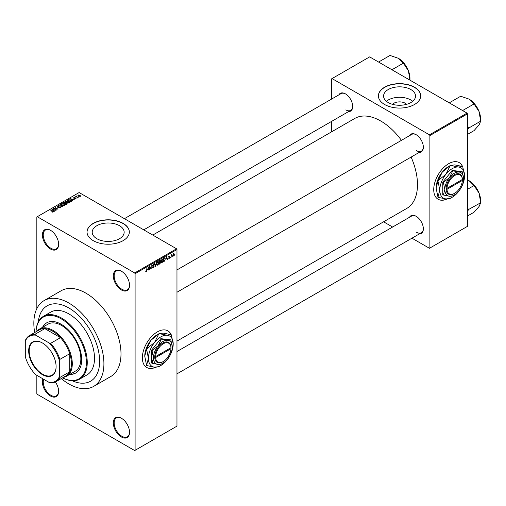 <?xml version="1.0" encoding="UTF-8"?>
<svg xmlns="http://www.w3.org/2000/svg" width="506" height="506" viewBox="0 0 506 506"><rect width="100%" height="100%" fill="white"/><g stroke="black" fill="none" stroke-linecap="round" stroke-linejoin="round"><path stroke-width="0.76" d="M121.427 289.976A11.48 6.629 60 0 1 113.306 275.915A11.48 6.629 60 0 1 121.427 271.229L121.427 271.229A11.48 6.629 60 0 1 129.542 285.289A11.48 6.629 60 0 1 121.427 289.976M121.642 271.361A10.873 6.281 -120 0 0 116.418 270.938A10.873 6.281 -120 0 0 114.748 279.654A10.873 6.281 -120 0 0 121.851 289.236A10.873 6.281 -120 0 0 127.291 289.774A10.873 6.281 -120 0 0 129.542 285.036M121.427 436.988A11.48 6.629 60 0 1 113.306 422.927A11.48 6.629 60 0 1 121.427 418.241L121.427 418.241A11.48 6.629 60 0 1 129.542 432.301A11.48 6.629 60 0 1 121.427 436.988M121.642 418.367A10.873 6.281 -120 0 0 116.418 417.95A10.873 6.281 -120 0 0 114.748 426.666A10.873 6.281 -120 0 0 121.851 436.248A10.873 6.281 -120 0 0 127.291 436.786A10.873 6.281 -120 0 0 129.542 432.048M55.363 381.96A11.48 6.629 60 0 1 58.626 391.353A11.48 6.629 60 0 1 50.505 396.04A11.48 6.629 60 0 1 42.959 378.855M43.687 379.272A10.873 6.281 -120 0 0 50.935 395.3A10.873 6.281 -120 0 0 56.368 395.837A10.873 6.281 -120 0 0 58.62 391.106M50.505 249.034A11.48 6.629 60 0 1 42.39 234.974A11.48 6.629 60 0 1 50.505 230.287L50.505 230.287A11.48 6.629 60 0 1 58.626 244.347A11.48 6.629 60 0 1 50.505 249.034M50.72 230.413A10.873 6.281 -120 0 0 45.496 229.996A10.873 6.281 -120 0 0 43.826 238.705A10.873 6.281 -120 0 0 50.935 248.294A10.873 6.281 -120 0 0 56.368 248.832A10.873 6.281 -120 0 0 58.62 244.094M171.173 334.7A21.144 12.207 120 0 0 167.884 330.861A21.144 12.207 120 0 0 157.315 331.911A21.144 12.207 120 0 0 143.502 350.544A21.144 12.207 120 0 0 146.74 367.489A21.144 12.207 120 0 0 155.797 367.229M171.028 334.662A21.144 12.207 120 0 0 167.802 330.81M392.479 104.325A8.026 4.63 180 0 1 405.224 103.237A8.026 4.63 180 0 1 406.622 104.325M410.847 89.53A15.977 9.222 0 0 0 393.44 87.532A15.977 9.222 0 0 0 383.58 96.051A15.977 9.222 0 0 0 388.254 102.573A15.977 9.222 0 0 0 405.667 104.578A15.977 9.222 0 0 0 415.527 96.051A15.977 9.222 0 0 0 410.847 89.53M412.713 101.282A15.977 9.222 0 0 0 410.847 99.992A15.977 9.222 0 0 0 386.394 101.282M414.503 87.222A21.144 12.207 0 0 0 391.461 84.578A21.144 12.207 0 0 0 378.406 95.855A21.144 12.207 0 0 0 384.598 104.489A21.144 12.207 0 0 0 407.646 107.139A21.144 12.207 0 0 0 420.701 95.855A21.144 12.207 0 0 0 414.503 87.222M420.701 95.957A21.144 12.207 0 0 0 414.503 87.418A21.144 12.207 0 0 0 391.536 84.755A21.144 12.207 0 0 0 378.406 95.957M96.886 238.731A15.977 9.222 180 0 1 92.206 232.21A15.977 9.222 180 0 1 102.067 223.69A15.977 9.222 180 0 1 119.479 225.689A15.977 9.222 180 0 1 124.16 232.21A15.977 9.222 180 0 1 114.293 240.73A15.977 9.222 180 0 1 96.886 238.731M123.135 223.38A21.144 12.207 0 0 0 100.087 220.73A21.144 12.207 0 0 0 87.038 232.014A21.144 12.207 0 0 0 93.23 240.647A21.144 12.207 0 0 0 116.272 243.291A21.144 12.207 0 0 0 129.327 232.014A21.144 12.207 0 0 0 123.135 223.38M129.327 232.109A21.144 12.207 0 0 0 123.135 223.576A21.144 12.207 0 0 0 100.169 220.913A21.144 12.207 0 0 0 87.038 232.109M409.518 135.671A10.272 5.933 60 0 1 416.084 134.653L416.084 134.653A10.272 5.933 60 0 1 416.084 134.659A10.272 5.933 60 0 1 423.351 147.233A10.272 5.933 60 0 1 419.183 152.414M416.305 134.786A9.665 5.579 -120 0 0 411.682 134.425L176.967 269.932M338.856 94.875A10.272 5.933 60 0 1 345.421 93.857L345.421 93.857A10.272 5.933 60 0 1 352.688 106.437A10.272 5.933 60 0 1 348.52 111.617M345.642 93.989A9.665 5.579 -120 0 0 341.019 93.629L124.406 218.687M409.518 217.27A10.272 5.933 60 0 1 416.084 216.252L416.084 216.252A10.272 5.933 60 0 1 423.351 228.832A10.272 5.933 60 0 1 419.183 234.012M416.305 216.378A9.665 5.579 -120 0 0 411.682 216.018L176.967 351.531M61.264 378.596A49.544 28.602 -120 0 0 68.879 383.953A49.544 28.602 -120 0 0 93.648 386.407A49.544 28.602 -120 0 0 101.244 346.711A49.544 28.602 -120 0 0 68.879 303.05A49.544 28.602 -120 0 0 44.104 300.596A49.544 28.602 -120 0 0 34.68 332.55M93.648 386.407L110.738 376.54A49.544 28.602 -120 0 0 118.334 336.844A49.544 28.602 -120 0 0 85.969 293.183A49.544 28.602 -120 0 0 61.194 290.729L44.104 300.596M176.967 341.095L406.735 208.44A51.96 29.999 -120 0 0 411.112 157.075M401.448 140.333A51.96 29.999 -120 0 0 380.752 121.016A51.96 29.999 -120 0 0 354.776 118.442L152.774 235.062M462.547 166.474A21.144 12.207 120 0 0 459.258 162.641A21.144 12.207 120 0 0 448.683 163.691A21.144 12.207 120 0 0 434.869 182.324A21.144 12.207 120 0 0 438.107 199.269A21.144 12.207 120 0 0 447.171 199.003M462.402 166.436A21.144 12.207 120 0 0 459.17 162.59M68.879 307.983A43.503 25.117 -120 0 0 47.128 305.826A43.503 25.117 -120 0 0 38.304 321.917A43.503 25.117 -120 0 1 47.128 305.826A43.503 25.117 -120 0 1 68.879 307.983A43.503 25.117 -120 0 1 97.297 346.319A43.503 25.117 -120 0 1 90.631 381.176A43.503 25.117 -120 0 0 97.297 346.319A43.503 25.117 -120 0 0 68.879 307.983M172.382 256.118L172.11 256.77L172.382 256.118M171.294 255.935L171.022 257.396L171.022 254.885L171.294 255.125L171.876 254.48L171.022 255.777M170.522 257.193L170.25 257.845L170.522 257.193M169.118 256.921L169.82 257.326L169.162 258.515L168.498 258.092L169.181 258.142L169.548 257.541L168.536 256.991L169.149 255.922L169.782 256.276L168.808 256.782L169.82 257.326L169.206 256.903M168.504 258.136L169.162 258.515L168.498 258.092M168.77 257.889L169.181 258.142M169.213 257.371L168.536 256.991L169.213 257.371M169.149 255.922L169.782 256.276L169.162 255.916M169.51 256.472L168.896 256.118M166.031 259.249L166.619 256.485L167.492 259.433L167.208 259.597L166.967 258.705L165.816 259.123M162.091 259.053L163.141 260.223L162.869 261.621L162.091 262.595L161.313 262.506L161.041 261.475L162.091 259.053L162.717 258.996M161.098 262.019L162.091 262.595L161.313 262.506M157.625 261.634L158.675 262.804L158.403 264.202L157.625 265.176L156.841 265.087L156.575 264.056L157.625 261.634L158.251 261.577M156.626 264.6L157.625 265.176L156.841 265.087M145.734 271.399L146.291 271.722L145.861 271.722L145.703 270.982L146.304 271.311L146.595 270.881L146.904 267.864L146.904 270.21L146.291 271.722L145.861 271.722M145.975 270.78L146.304 271.311M134.672 272.955L176.537 248.781L176.967 249.521L176.967 426.134L135.096 450.308L135.096 273.695L134.672 272.955L37.261 216.72L36.837 216.966L36.837 308.647M176.967 249.521L135.096 273.695M147.695 269.831L148.29 267.067L149.156 270.021L148.872 270.185L148.637 269.287L147.48 269.711M149.738 266.921L149.466 269.837L149.466 266.384L149.757 266.219L150.908 268.325L151.18 265.397L151.18 268.85L150.883 269.021L149.466 266.763M152.464 267.124L153.362 267.636L152.458 266.991L153.381 267.219L153.932 266.314L152.534 265.517L153.312 264.126L154.128 264.682L153.318 264.524L152.806 265.372L154.203 266.15L153.362 267.636L152.742 267.718M152.73 266.788L153.381 267.219M153.932 266.314L152.534 265.517M153.312 264.126L153.875 264.05M153.856 264.885L153.014 264.347M152.913 265.688L153.324 265.656M153.792 265.561L154.203 266.15L153.343 265.65M156.392 262.386L155.272 266.485L154.469 263.5L154.747 263.335L155.393 266.017L156.392 262.386M160.174 261.583L160.731 262.323L159.902 263.816L159.061 264.303L159.061 260.849L159.909 260.362L160.655 260.799L160.516 261.722M159.909 260.362L160.655 260.799L159.902 260.362M164.722 257.643L165.354 258.92L164.323 261.26L163.527 261.722L163.527 258.269L164.969 257.687M172.805 255.574L173.526 255.992L172.774 255.132L173.526 253.392L174.285 254.227L173.526 255.992L173.071 256.036M173.526 253.392L173.994 253.348M174.95 254.638L174.678 255.29L174.95 254.638M36.837 375.319L36.837 393.573L37.261 394.313L134.672 450.555L135.096 450.308M79.246 196.916L78.55 196.828L79.246 196.916M77.38 197.998L76.684 197.903L77.38 197.998M72.655 200.724L70.207 198.681L74.357 199.743L72.94 199.528L71.997 200.072L72.655 200.724M67.747 203.064L66.45 202.628L65.925 201.11L68.512 201.394L69.316 202.172L68.993 202.881L67.747 203.064M65.565 201.622L65.925 201.11L65.925 202.261M69.316 202.564L68.993 202.881M63.275 205.645L61.985 205.202L61.46 203.69L64.047 203.975L64.85 204.747L64.528 205.461L63.275 205.645M61.099 204.203L61.46 203.69L61.46 204.841M64.85 205.145L64.528 205.461M60.265 207.922L58.354 207.858L59.936 207.707L59.974 207.093L57.191 207.099L57.146 206.182L58.854 206.227L57.501 206.378L57.475 206.948L60.239 206.935L60.265 207.922L60.638 207.454M59.936 208.067L59.974 207.093M57.191 207.099L57.146 206.182L57.146 207.074M57.501 206.378L57.475 207.226M54.325 211.306L51.878 209.269L56.021 210.325L54.61 210.11L53.668 210.654L54.325 211.306M176.537 248.781L79.132 192.546L37.261 216.72M52.554 212.128L51.669 211.805L52.921 211.495L50.505 210.06L52.807 211.072L53.193 212.008L52.554 212.128M52.858 212.128L52.921 211.495M53.434 211.691L53.193 212.008M56.602 209.99L53.339 208.421L57.178 208.978L55.053 207.435L58.038 209.161L54.212 208.611L56.602 209.99M62.402 206.644L58.342 205.537L61.903 206.53L59.986 204.588L60.271 204.424L62.402 206.644M66.767 204.127L65.925 204.607L62.934 202.881L65.28 202.4L65.616 202.931L66.716 203.14L66.767 204.127L67.165 203.678M65.274 202.83L65.274 203.374L65.28 202.4L65.616 203.203M71.188 201.571L70.391 202.033L67.399 200.306L68.652 199.649L70.707 200.104L71.605 201.078L71.188 201.571M76.064 198.801L74.705 198.782L75.773 198.611L75.805 198.207L73.806 198.219L73.8 197.504L75.052 197.504L74.034 198.036L76.02 198.017L76.02 198.826M75.773 198.921L75.805 198.207M73.806 198.219L73.8 197.504L73.8 198.213M74.123 197.682L74.034 198.314M78.158 197.549L75.71 196.448L76.646 195.999L76.64 196.613L78.158 197.549M76.33 196.802L76.273 196.41M76.646 195.999L76.64 196.979M80.435 196.277L78.55 196.069L78.177 194.981L80.043 195.177L80.435 196.277L80.707 195.898M77.905 195.36L78.177 194.981L78.177 195.816M72.282 380.771A43.503 25.117 -120 0 0 90.631 381.176L90.631 381.176A43.503 25.117 -120 0 1 72.282 380.771M467.057 113.123L467.481 113.863L429.885 135.57L429.461 134.83L467.057 113.123L369.646 56.887L331.62 78.835L331.62 99.049M331.62 121.377L331.62 131.807M429.885 135.57L429.885 248.048L429.461 248.294L411.954 238.187M392.618 227.023L383.586 221.805M429.885 248.048L467.481 226.34L467.481 113.863M429.461 134.83L332.05 78.588M438.025 199.219A21.144 12.207 120 0 0 446.804 198.997M416.514 150.687A9.665 5.579 -120 0 0 421.346 151.167A9.665 5.579 -120 0 0 423.345 146.98M345.851 109.891A9.665 5.579 -120 0 0 350.683 110.371A9.665 5.579 -120 0 0 352.682 106.184M416.514 232.286A9.665 5.579 -120 0 0 421.346 232.766A9.665 5.579 -120 0 0 423.345 228.579M146.658 367.438A21.144 12.207 120 0 0 155.431 367.217M50.777 210.218L50.777 209.901M52.162 209.56L52.162 209.105M53.668 211.091L53.668 210.654M52.795 209.75L53.408 210.401L54.167 209.965L52.352 209.351L52.795 210.199M53.408 210.831L53.408 210.401M52.352 209.75L52.352 209.351M54.167 210.369L54.167 209.965M53.63 208.592L53.63 208.257M55.053 207.751L55.053 207.435M60.239 207.934L60.239 206.935M60.271 204.879L60.271 204.424M64.047 204.304L64.047 203.975M64.173 205.607L63.762 204.127L62.972 203.798L61.814 203.893L61.536 204.905M61.814 203.893L62.263 205.05L64.173 205.259L64.445 204.879L64.445 205.506M63.781 202.798L63.781 202.394M66.716 204.152L66.716 203.14M63.554 202.931L64.452 203.444L65.217 202.969L65.059 202.583L64.028 202.653L63.554 203.241M64.452 203.76L64.452 203.444M65.217 203.406L65.059 202.583M64.8 203.646L65.85 204.253L66.665 203.735L66.45 203.298L65.337 203.336L64.8 203.962M66.665 204.184L66.45 203.298M66.425 204.323L66.425 203.918M68.512 201.73L68.512 201.394M68.645 203.026L68.228 201.546L67.437 201.224L66.28 201.312L66.001 202.324M66.28 201.312L66.729 202.47L68.645 202.685L68.911 202.299L68.911 202.925M68.652 199.996L68.652 199.649M70.707 200.433L70.707 200.104M68.025 200.351L70.315 201.673L71.049 200.743L68.949 199.883L68.025 200.661M70.315 201.989L70.315 201.673M70.802 201.793L71.049 200.743M70.492 198.972L70.492 198.516M71.997 200.509L71.997 200.072M71.125 199.168L71.744 199.819L72.497 199.383L70.682 198.769L71.125 199.617M71.744 200.243L71.744 199.819M70.682 199.168L70.682 198.769M72.497 199.781L72.497 199.383M75.982 196.606L75.982 196.29M78.822 196.986L78.822 196.67M80.043 195.512L80.043 195.177M80.131 196.398L79.79 195.348L78.481 195.164L78.335 195.93M78.481 195.164L78.816 195.911L80.277 195.873L80.277 196.353M148.77 269.799L149.156 270.021M148.29 269.084L148.637 269.287M148.043 268.224L147.79 269.375L148.543 268.939L148.169 267.497L147.822 268.098M150.32 267.99L150.908 268.325M150.617 268.528L151.18 268.85M153.236 264.17L154.128 264.682M155.178 266.124L155.538 266.333M158.283 262.234L157.625 262.032L156.847 263.904L157.625 264.771L158.403 262.949L158.283 262.234L157.328 261.861M156.607 264.493L157.625 264.771M159.864 261.823L160.731 262.323M159.333 261.096L159.333 262.127L160.383 261.014L159.061 260.938M160.383 261.014L159.46 260.622M159.333 262.532L159.333 263.74L160.459 262.481L159.061 262.374M159.523 262.019L160.459 262.481M162.755 259.654L162.097 259.458L161.313 261.324L162.091 262.197L162.869 260.369L162.755 259.654L161.793 259.281M161.072 261.912L162.091 262.197M163.976 261.058L164.323 261.26M163.799 258.515L163.799 261.159L164.975 259.983L165.082 259.078L164.671 258.085L163.527 258.357M163.931 258.035L164.279 258.237M164.26 257.845L164.798 258.117L164.298 257.826M167.1 259.211L167.492 259.433M166.619 258.503L166.967 258.705M166.373 257.643L166.12 258.794L166.879 258.351L166.499 256.915L166.151 257.51M168.549 256.82L169.478 257.358M171.452 254.682L171.8 254.885M171.022 255.207L171.344 255.391M173.387 253.487L173.811 253.734L173.046 254.973L173.539 255.631L174.013 254.41L173.267 253.607M172.78 255.385L173.539 255.631M69.733 374.402A29 16.742 -120 0 0 75.685 373.055A29 16.742 -120 0 0 80.131 349.817A29 16.742 -120 0 0 61.188 324.264A29 16.742 -120 0 0 46.685 322.828A29 16.742 -120 0 0 42.548 327.306M70.163 374.155A29 16.742 -120 0 0 75.9 372.935M62.605 377.818A35.648 20.582 -120 0 0 86.387 361.67A35.648 20.582 -120 0 0 61.188 318.837A35.648 20.582 -120 0 0 36.021 331.778M36.002 331.784A36.249 20.929 60 0 1 43.491 316.301A36.249 20.929 60 0 1 61.612 318.097A36.249 20.929 60 0 1 85.299 350.038A36.249 20.929 60 0 1 79.739 379.089A36.249 20.929 60 0 1 62.586 377.83M79.739 379.089L87 374.895A36.249 20.929 -120 0 0 92.56 345.851A36.249 20.929 -120 0 0 68.879 313.903A36.249 20.929 -120 0 0 50.752 312.107L43.491 316.301M36.925 331.253A27.191 15.699 60 0 1 39.474 329.083L48.019 324.15A27.191 15.699 60 0 1 61.612 325.497A27.191 15.699 60 0 1 79.379 349.456A27.191 15.699 60 0 1 75.211 371.24L66.665 376.173A27.191 15.699 60 0 1 63.509 377.299M46.9 322.708A29 16.742 -120 0 0 42.972 327.066M462.598 110.548L474.027 103.951L479.074 111.56A16.344 9.437 -120 0 1 480.618 119.131L480.7 121.149L479.074 124.912L474.027 130.643L467.481 134.419M467.481 129.372L468.739 128.056L480.7 121.149M468.739 128.056L467.481 126.582M449.252 102.844L460.681 96.241L469.062 99.113A16.344 9.437 -120 0 1 479.074 111.56L480.618 120.94M469.062 99.113L474.027 103.951M468.657 128.17A18.76 10.835 -120 0 0 468.657 127.847M28.678 350.879A19.392 11.195 60 0 1 42.39 342.96A19.392 11.195 60 0 1 56.103 366.711A19.392 11.195 60 0 1 42.39 374.63A19.392 11.195 60 0 1 28.678 350.879M42.517 343.036A19.032 10.987 -120 0 0 33.13 342.164A19.032 10.987 -120 0 0 29.19 350.879A19.032 10.987 -120 0 0 37.495 370.031A19.032 10.987 -120 0 0 52.162 375.129A19.032 10.987 -120 0 0 56.103 366.565M39.474 329.083A27.191 15.699 60 0 1 60.429 336.363A27.191 15.699 60 0 1 72.295 363.725A27.191 15.699 60 0 1 66.665 376.173M59.48 376.445L59.904 377.457A26.584 15.351 60 0 1 56.109 381.568L65.932 375.901A26.584 15.351 -120 0 0 69.733 371.783A26.584 15.351 -120 0 0 71.441 363.725A26.584 15.351 -120 0 0 69.733 353.7A26.584 15.351 -120 0 0 60.473 337.666L44.813 328.622A26.584 15.351 -120 0 0 39.348 329.855L29.525 335.529A26.584 15.351 60 0 1 34.984 334.295L35.648 335.168A25.983 15.003 -120 0 0 25.3 341.145L25.3 356.711A25.983 15.003 -120 0 0 35.648 374.636L49.133 382.422A25.983 15.003 -120 0 0 59.48 376.445L59.48 360.879A25.983 15.003 -120 0 0 49.133 342.954L35.648 335.168M49.133 342.954L50.651 343.334L60.473 337.666A26.584 15.351 -120 0 0 44.813 328.622L34.984 334.295M59.904 377.457L69.733 371.783L69.733 353.7L59.904 359.374L59.48 360.879M25.3 341.145L25.73 339.64A26.584 15.351 60 0 1 29.525 335.529M56.109 381.568A26.584 15.351 60 0 1 50.651 382.802L49.133 382.422M50.651 343.334A26.584 15.351 60 0 1 59.904 359.374M467.481 210.964L468.657 209.762A18.76 10.835 -120 0 0 468.657 209.604A18.76 10.835 -120 0 0 468.657 209.446L467.481 208.181M467.481 216.018L474.027 212.242L479.074 206.505L480.7 202.748L468.657 209.446M467.481 189.326L474.027 185.544L479.074 193.159L480.7 202.748M467.481 179.902L469.062 180.705L474.027 185.544M480.618 202.539L480.618 200.724A16.344 9.437 -120 0 0 479.074 193.159A16.344 9.437 -120 0 0 469.062 180.705M391.935 69.752L403.364 63.155L408.412 70.764A16.344 9.437 -120 0 1 409.955 78.335L409.961 80.163M378.589 62.048L390.018 55.445L398.399 58.31A16.344 9.437 -120 0 1 408.412 70.764L409.955 80.144M398.399 58.31L403.364 63.155M154.76 357.552L155.614 357.552L170.971 348.691L170.984 347.205L170.971 347.704L155.614 356.566L154.76 356.566L154.76 357.552A11.48 6.629 120 0 0 162.869 361.752A11.48 6.629 120 0 0 163.084 361.626M170.971 347.704A10.873 6.281 120 0 0 163.293 343.751A10.873 6.281 120 0 0 155.614 356.566M170.971 347.211A11.48 6.629 120 0 0 162.869 343.011A11.48 6.629 120 0 0 154.76 356.566L154.747 356.578M172.268 346.958A13.295 7.672 120 0 0 167.568 340.272A13.295 7.672 120 0 0 158.169 345.699A13.295 7.672 120 0 0 153.47 357.805A13.295 7.672 120 0 0 158.169 364.497A13.295 7.672 120 0 0 167.568 359.07A13.295 7.672 120 0 0 172.268 346.958L170.813 339.849L167.568 340.272L161.414 339.007L158.169 345.699L152.015 350.702L153.47 357.805L152.015 363.232L158.169 364.497L161.414 364.073L162.318 363.536M152.015 363.232L151.421 362.891L151.421 350.361L160.819 338.666L170.813 339.849M161.414 339.007L160.819 338.666M152.015 350.702L151.421 350.361M154.621 342.385A17.52 10.114 120 0 0 148.429 358.349A17.52 10.114 120 0 0 154.621 367.166A17.52 10.114 120 0 0 160.819 365.503A17.52 10.114 120 0 0 167.012 360.013A17.52 10.114 120 0 0 173.204 344.042A17.52 10.114 120 0 0 167.012 335.231A17.52 10.114 120 0 0 154.621 342.385L146.727 348.855L150.946 340.266L158.84 333.789L154.621 342.385M146.588 365.364L144.754 356.23L146.588 349.216L148.429 358.349L146.588 365.364A20.12 11.619 120 0 0 146.727 365.56L154.621 367.166L158.84 366.648A20.12 11.619 120 0 0 158.979 366.565A20.12 11.619 120 0 0 159.118 366.483M173.204 344.042L171.37 334.909A20.12 11.619 120 0 0 171.23 334.713L167.012 335.231L159.118 333.631L163.337 333.112L171.23 334.713M146.727 348.855A20.12 11.619 120 0 0 146.588 349.216M144.754 356.23A17.52 10.114 -60 0 1 150.946 340.266A17.52 10.114 -60 0 1 157.145 334.77L158.979 333.707M155.614 357.552A10.873 6.281 120 0 0 163.293 361.505A10.873 6.281 120 0 0 170.971 348.691M170.56 347.945L170.984 348.191M446.121 189.339L446.988 189.333L462.345 180.471L462.357 178.979L462.345 179.485L446.988 188.346L446.121 188.352L446.121 189.339A11.48 6.629 120 0 0 454.236 193.532A11.48 6.629 120 0 0 454.451 193.406M462.345 179.485A10.873 6.281 120 0 0 454.666 175.525A10.873 6.281 120 0 0 446.988 188.346M462.345 178.985A11.48 6.629 120 0 0 454.236 174.785A11.48 6.629 120 0 0 446.134 188.346L446.134 188.346M463.635 178.732A13.295 7.672 120 0 0 458.936 172.046A13.295 7.672 120 0 0 449.537 177.473A13.295 7.672 120 0 0 444.837 189.586A13.295 7.672 120 0 0 449.537 196.271A13.295 7.672 120 0 0 458.936 190.844A13.295 7.672 120 0 0 463.635 178.732L462.18 171.629L458.936 172.046L452.781 170.788L449.537 177.473L443.382 182.483L444.837 189.586L443.382 195.012L449.537 196.271L452.781 195.854L453.686 195.31M443.382 195.012L442.788 194.671L442.788 182.135L452.187 170.446L462.18 171.629M452.781 170.788L452.187 170.446M443.382 182.483L442.788 182.135M445.995 174.165A17.52 10.114 120 0 0 439.796 190.13A17.52 10.114 120 0 0 445.995 198.94A17.52 10.114 120 0 0 452.187 197.283A17.52 10.114 120 0 0 458.379 191.793A17.52 10.114 120 0 0 464.578 175.822A17.52 10.114 120 0 0 458.379 167.012A17.52 10.114 120 0 0 445.995 174.165L438.101 180.636L442.32 172.04L450.213 165.57L445.995 174.165M437.962 197.144L436.121 188.011L437.962 180.996L439.796 190.13L437.962 197.144A20.12 11.619 120 0 0 438.101 197.34L445.995 198.94L450.213 198.422A20.12 11.619 120 0 0 450.353 198.346A20.12 11.619 120 0 0 450.492 198.263M464.578 175.822L462.737 166.689A20.12 11.619 120 0 0 462.598 166.493L458.379 167.012L450.492 165.411L454.711 164.893L462.598 166.493M438.101 180.636A20.12 11.619 120 0 0 437.962 180.996M436.121 188.011A17.52 10.114 -60 0 1 442.32 172.04A17.52 10.114 -60 0 1 448.512 166.55L450.346 165.487M446.988 189.333A10.873 6.281 120 0 0 454.666 193.286A10.873 6.281 120 0 0 462.345 180.471M461.927 179.719L462.357 179.965M52.807 211.4L52.807 211.072M64.958 203.551L64.958 203.146M68.165 200.268L68.165 199.864M74.736 198.32L74.736 197.979M152.54 265.637L153.255 266.048M154.969 265.353L155.285 265.536M159.554 263.613L159.902 263.816M52.978 211.622L52.978 212.096M60.201 207.384L60.201 207.96M57.26 206.669L57.26 207.137M66.716 203.608L66.716 204.158M71.163 200.996L71.163 201.59M75.951 198.396L75.951 198.858M73.933 197.897L73.933 198.276M76.551 196.448L76.551 196.935M146.114 271.33L145.703 271.096M152.926 267.276L152.458 267.004M153.811 266.004L153.242 265.675M153.691 264.461L153.21 264.183M158.093 262L157.543 261.684M160.263 260.679L159.807 260.419M160.32 262.108L159.839 261.836M162.559 259.42L162.015 259.104M169.402 256.232L169.017 256.011M176.967 292.259L421.346 151.167M421.346 232.766L176.967 373.858M350.683 110.371L143.742 229.85M160.819 365.503L158.979 366.565M163.293 361.505L162.869 361.752M452.187 197.283L450.353 198.346M454.666 193.286L454.236 193.532"/></g></svg>
